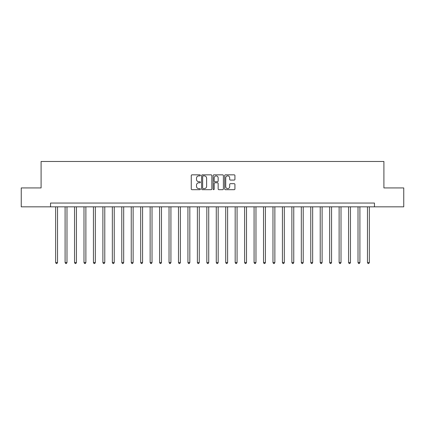 <?xml version="1.0" encoding="UTF-8"?>
<svg xmlns="http://www.w3.org/2000/svg" width="425" height="425" viewBox="0 0 425 425"><rect width="100%" height="100%" fill="white"/><g stroke="black" fill="none" stroke-linecap="round" stroke-linejoin="round"><path stroke-width="0.64" d="M200.403 175.36A0.521 0.521 0 0 0 199.888 174.845L192.004 174.845A0.744 0.744 0 0 0 191.261 175.583L191.261 188.939A0.744 0.744 0 0 0 192.004 189.683L199.888 189.683A0.521 0.521 0 0 0 200.403 189.162A0.521 0.521 0 0 0 199.888 188.642L198.868 188.642A2.375 2.375 0 0 1 196.493 186.272L196.493 185.157A2.375 2.375 0 0 1 198.868 182.782L199.888 182.782A0.521 0.521 0 0 0 200.403 182.261A0.521 0.521 0 0 0 199.888 181.746L198.868 181.746A2.375 2.375 0 0 1 196.493 179.371L196.493 178.256A2.375 2.375 0 0 1 198.868 175.881L199.888 175.881A0.521 0.521 0 0 0 200.403 175.36M234.186 180.072A0.744 0.744 0 0 0 234.929 179.334L234.929 175.583A0.744 0.744 0 0 0 234.186 174.845L225.431 174.845A0.744 0.744 0 0 0 224.687 175.583L224.687 188.939A0.744 0.744 0 0 0 225.431 189.683L234.186 189.683A0.744 0.744 0 0 0 234.929 188.939L234.929 184.413A0.744 0.744 0 0 0 234.186 183.674L230.44 183.674A0.744 0.744 0 0 0 229.697 184.413L229.697 186.66A1.987 1.987 0 0 1 227.71 188.642A1.987 1.987 0 0 1 225.728 186.66L225.728 177.868A1.987 1.987 0 0 1 227.71 175.881A1.987 1.987 0 0 1 229.697 177.868L229.697 179.334A0.744 0.744 0 0 0 230.44 180.072L234.186 180.072M50.543 206.832L21.25 206.832L21.25 187.93L41.092 187.93L41.092 161.473L383.908 161.473L383.908 187.93L403.75 187.93L403.75 206.832L374.457 206.832L374.457 203.049L50.543 203.049L50.543 206.832L374.457 206.832M211.852 175.583A0.744 0.744 0 0 0 211.108 174.845L202.353 174.845A0.744 0.744 0 0 0 201.609 175.583L201.609 188.939A0.744 0.744 0 0 0 202.353 189.683L211.108 189.683A0.744 0.744 0 0 0 211.852 188.939L211.852 175.583M213.892 174.845L222.647 174.845A0.744 0.744 0 0 1 223.391 175.583L223.391 188.939A0.744 0.744 0 0 1 222.647 189.683L218.902 189.683A0.744 0.744 0 0 1 218.158 188.939L218.158 183.526A0.744 0.744 0 0 0 217.414 182.782L214.928 182.782A0.744 0.744 0 0 0 214.189 183.526L214.189 189.162A0.521 0.521 0 0 1 213.669 189.683A0.521 0.521 0 0 1 213.148 189.162L213.148 175.583A0.744 0.744 0 0 1 213.892 174.845M203.171 175.881A0.521 0.521 0 0 0 202.651 176.402L202.651 188.126A0.521 0.521 0 0 0 203.171 188.642L204.244 188.642A2.375 2.375 0 0 0 206.619 186.272L206.619 178.256A2.375 2.375 0 0 0 204.244 175.881L203.171 175.881M218.158 177.905A1.987 1.987 0 0 0 216.171 175.918A1.987 1.987 0 0 0 214.189 177.905L214.189 181.002A0.744 0.744 0 0 0 214.928 181.746L217.414 181.746A0.744 0.744 0 0 0 218.158 181.002L218.158 177.905M55.643 206.832L55.643 262.544L57.534 262.544L57.534 206.832M57.534 262.544L56.966 263.527L56.212 263.527L55.643 262.544M65.094 206.832L65.094 262.544L66.985 262.544L66.985 206.832M66.985 262.544L66.417 263.527L65.662 263.527L65.094 262.544M74.545 206.832L74.545 262.544L76.431 262.544L76.431 206.832M76.431 262.544L75.868 263.527L75.108 263.527L74.545 262.544M83.991 206.832L83.991 262.544L85.882 262.544L85.882 206.832M85.882 262.544L85.313 263.527L84.559 263.527L83.991 262.544M93.442 206.832L93.442 262.544L95.333 262.544L95.333 206.832M95.333 262.544L94.764 263.527L94.01 263.527L93.442 262.544M102.892 206.832L102.892 262.544L104.778 262.544L104.778 206.832M104.778 262.544L104.215 263.527L103.456 263.527L102.892 262.544M112.338 206.832L112.338 262.544L114.229 262.544L114.229 206.832M114.229 262.544L113.661 263.527L112.907 263.527L112.338 262.544M121.789 206.832L121.789 262.544L123.68 262.544L123.68 206.832M123.68 262.544L123.112 263.527L122.358 263.527L121.789 262.544M131.24 206.832L131.24 262.544L133.126 262.544L133.126 206.832M133.126 262.544L132.563 263.527L131.803 263.527L131.24 262.544M140.686 206.832L140.686 262.544L142.577 262.544L142.577 206.832M142.577 262.544L142.008 263.527L141.254 263.527L140.686 262.544M150.137 206.832L150.137 262.544L152.028 262.544L152.028 206.832M152.028 262.544L151.459 263.527L150.705 263.527L150.137 262.544M159.587 206.832L159.587 262.544L161.473 262.544L161.473 206.832M161.473 262.544L160.91 263.527L160.151 263.527L159.587 262.544M169.033 206.832L169.033 262.544L170.924 262.544L170.924 206.832M170.924 262.544L170.356 263.527L169.602 263.527L169.033 262.544M178.484 206.832L178.484 262.544L180.375 262.544L180.375 206.832M180.375 262.544L179.807 263.527L179.053 263.527L178.484 262.544M187.93 206.832L187.93 262.544L189.821 262.544L189.821 206.832M189.821 262.544L189.258 263.527L188.498 263.527L187.93 262.544M197.381 206.832L197.381 262.544L199.272 262.544L199.272 206.832M199.272 262.544L198.703 263.527L197.949 263.527L197.381 262.544M206.832 206.832L206.832 262.544L208.723 262.544L208.723 206.832M208.723 262.544L208.154 263.527L207.4 263.527L206.832 262.544M216.277 206.832L216.277 262.544L218.168 262.544L218.168 206.832M218.168 262.544L217.6 263.527L216.846 263.527L216.277 262.544M225.728 206.832L225.728 262.544L227.619 262.544L227.619 206.832M227.619 262.544L227.051 263.527L226.297 263.527L225.728 262.544M235.179 206.832L235.179 262.544L237.07 262.544L237.07 206.832M237.07 262.544L236.502 263.527L235.742 263.527L235.179 262.544M244.625 206.832L244.625 262.544L246.516 262.544L246.516 206.832M246.516 262.544L245.947 263.527L245.193 263.527L244.625 262.544M254.076 206.832L254.076 262.544L255.967 262.544L255.967 206.832M255.967 262.544L255.398 263.527L254.644 263.527L254.076 262.544M263.527 206.832L263.527 262.544L265.413 262.544L265.413 206.832M265.413 262.544L264.849 263.527L264.09 263.527L263.527 262.544M272.972 206.832L272.972 262.544L274.863 262.544L274.863 206.832M274.863 262.544L274.295 263.527L273.541 263.527L272.972 262.544M282.423 206.832L282.423 262.544L284.314 262.544L284.314 206.832M284.314 262.544L283.746 263.527L282.992 263.527L282.423 262.544M291.874 206.832L291.874 262.544L293.76 262.544L293.76 206.832M293.76 262.544L293.197 263.527L292.437 263.527L291.874 262.544M301.32 206.832L301.32 262.544L303.211 262.544L303.211 206.832M303.211 262.544L302.642 263.527L301.888 263.527L301.32 262.544M310.771 206.832L310.771 262.544L312.662 262.544L312.662 206.832M312.662 262.544L312.093 263.527L311.339 263.527L310.771 262.544M320.222 206.832L320.222 262.544L322.108 262.544L322.108 206.832M322.108 262.544L321.544 263.527L320.785 263.527L320.222 262.544M329.667 206.832L329.667 262.544L331.558 262.544L331.558 206.832M331.558 262.544L330.99 263.527L330.236 263.527L329.667 262.544M339.118 206.832L339.118 262.544L341.009 262.544L341.009 206.832M341.009 262.544L340.441 263.527L339.687 263.527L339.118 262.544M348.569 206.832L348.569 262.544L350.455 262.544L350.455 206.832M350.455 262.544L349.892 263.527L349.132 263.527L348.569 262.544M358.015 206.832L358.015 262.544L359.906 262.544L359.906 206.832M359.906 262.544L359.337 263.527L358.583 263.527L358.015 262.544M367.466 206.832L367.466 262.544L369.357 262.544L369.357 206.832M369.357 262.544L368.788 263.527L368.034 263.527L367.466 262.544"/></g></svg>
